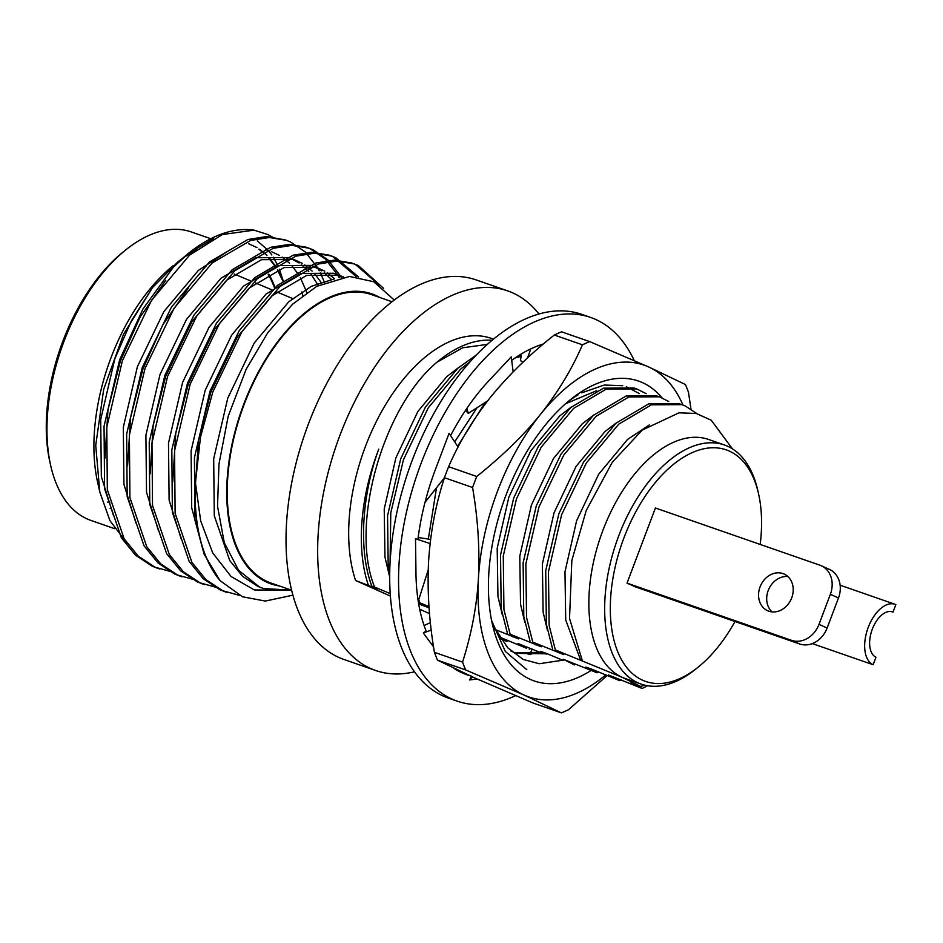 <?xml version="1.0" encoding="UTF-8"?>
<svg xmlns="http://www.w3.org/2000/svg" width="943" height="943" viewBox="0 0 943 943"><rect width="100%" height="100%" fill="white"/><g stroke="black" fill="none" stroke-linecap="round" stroke-linejoin="round"><path stroke-width="1.41" d="M607.044 675.589L568.594 709.666A199.492 110.307 -70.8 0 1 561.344 712.861L533.219 703.077L474.529 677.852L437.517 660.159L465.653 669.943A199.492 110.307 -70.8 0 1 462.565 662.116L434.428 652.332C429.065 621.036 427.12 590.683 428.594 561.262C430.503 531.923 435.784 504.081 444.448 477.724L472.584 487.507A199.492 110.307 -70.8 0 1 476.745 476.486L448.609 466.702C459.064 442.491 473.068 419.293 490.631 397.097C508.654 374.996 529.883 354.309 554.331 335.024L582.468 344.808A199.492 110.307 -70.8 0 1 589.717 341.614L648.407 366.839L685.42 384.532A199.492 110.307 -70.8 0 1 688.496 392.359L690.96 409.085M437.517 660.159A199.492 110.307 -70.8 0 1 434.428 652.332M444.448 477.724A199.492 110.307 -70.8 0 1 448.609 466.702M589.717 341.614L561.58 331.83A199.492 110.307 -70.8 0 0 554.331 335.024M538.264 651.601L530.202 654.383M495.983 629.853L507.64 647.711L523.212 659.452L539.243 663.742L564.621 659.923M639.271 393.549L626.317 386.724M622.722 385.711L604.31 385.039L581.654 392.83M542.661 652.379L514.265 652.568M547.376 653.817L516.434 653.393L510.976 651.083M565.576 403.734L596.719 390.673M591.061 670.473A158.754 87.782 -70.8 0 1 530.296 679.396A158.754 87.782 -70.8 0 1 492.34 624.042A158.754 87.782 -70.8 0 1 570.35 399.702A158.754 87.782 -70.8 0 1 642.442 382.622A158.754 87.782 -70.8 0 1 662.045 397.863M577.988 394.917A150.715 83.338 109.2 0 0 567.556 402.013M476.745 476.486C502.713 455.658 523.943 434.971 540.445 414.413A175.634 97.117 109.2 0 1 648.407 366.839A175.634 97.117 -70.8 0 1 682.98 405.042M582.468 344.808C571.929 369.137 557.926 392.335 540.445 414.413A175.634 97.117 109.2 0 0 478.407 578.578A175.634 97.117 109.2 0 0 524.332 695.168A175.634 97.117 109.2 0 0 605.642 674.999M462.565 662.116C471.571 633.672 476.852 605.83 478.407 578.578C479.893 549.321 477.948 518.968 472.584 487.507M561.344 712.861L524.332 695.168L465.653 669.943M425.01 502.324L444.424 477.783M418.244 601.233L428.216 569.985M521.514 353.837L520.442 360.497L522.905 362.289M465.571 410.311L468.282 413.399L487.661 400.858M458.062 447.076L449.104 433.297L435.383 469.579A174.997 96.764 109.2 0 0 417.914 539.431L415.509 538.771L415.946 571.128A174.997 96.764 109.2 0 0 415.957 573.309A174.997 96.764 109.2 0 0 426.095 631.008L423.324 632.989L433.568 646.874M634.262 360.591A203.122 112.323 109.2 0 0 595.646 319.429A203.122 112.323 109.2 0 0 590.613 317.426A203.122 112.323 109.2 0 0 417.82 472.396A203.122 112.323 109.2 0 0 457.202 701.144A203.122 112.323 109.2 0 0 515.573 695.651M590.613 317.426L581.76 314.349A203.122 112.323 109.2 0 0 408.956 469.319A203.122 112.323 109.2 0 0 448.338 698.068L457.202 701.144M454.09 668.422A174.997 96.764 109.2 0 0 466.431 674.575A174.997 96.764 109.2 0 0 469.225 675.459M462.07 672.842A174.997 96.764 109.2 0 0 464.05 673.302M528.198 654.442A174.997 96.764 109.2 0 0 530.591 652.615M543.416 343.995A174.997 96.764 109.2 0 0 511.695 360.356M513.145 371.86L511.259 356.843L490.042 379.522A174.997 96.764 109.2 0 0 488.615 381.031A174.997 96.764 109.2 0 0 450.601 435.607M477.123 679.019L469.567 679.95L471.63 676.096M468.282 413.399L466.879 408.39M527.538 357.963L530.779 348.875M532.276 649.102L529.742 654.395M472.514 676.944L469.567 679.95M431.246 630.065L423.324 632.989M430.397 622.628L424.079 625.515M430.114 543.545L415.509 538.771M430.597 539.443L418.162 537.498M791.495 640.321A24.117 20.074 -65.8 0 0 818.995 624.384L827.129 628.026A24.117 20.074 114.2 0 1 799.629 643.975L635.158 586.782L627.024 583.128L791.495 640.321L799.629 643.975M821.247 565.729L829.369 569.372A24.117 20.074 114.2 0 1 838.48 597.98L830.347 594.326A24.117 20.074 -65.8 0 0 821.247 565.729A24.117 20.074 -65.8 0 0 819.891 565.187L655.409 508.006L627.024 583.128M768.781 611.17A20.098 16.726 -65.8 0 0 791.425 598.569A20.098 16.726 -65.8 0 0 784.105 574.051A20.098 16.726 -65.8 0 0 760.624 585.544A20.098 16.726 -65.8 0 0 767.661 610.722A20.098 16.726 -65.8 0 0 768.781 611.17M787.876 576.538A20.098 16.726 -65.8 0 0 768.757 589.198A20.098 16.726 -65.8 0 0 772.022 611.889M827.129 628.026L838.48 597.98M830.347 594.326L818.995 624.384M873.135 664.721L875.976 657.2A24.117 13.332 109.2 0 1 872.098 629.735A24.117 13.332 109.2 0 1 892.408 611.889A24.117 13.332 109.2 0 1 893.009 612.125L895.85 604.616A32.156 17.776 109.2 0 0 895.048 604.298A32.156 17.776 109.2 0 0 867.961 628.097A32.156 17.776 109.2 0 0 873.135 664.721L812.277 643.597M501.157 639.248L506.674 641.346L500.462 638.14M499.896 637.22L526.524 648.242L518.037 643.527L541.093 652.78M546.186 654.124L540.634 651.389L546.28 653.346L563.195 660.43M574.452 664.909L563.219 659.24L597.037 672.772L585.815 667.102L591.461 669.058L619.634 680.622L608.412 674.952L642.23 688.484L630.997 682.803L640.651 686.457L622.25 677.357L555.344 649.927L549.121 625.327L548.461 571.717L561.615 514.713L586.369 462.919L618.761 424.126L651.448 404.83L681.872 404.641L685.431 406.068L696.912 413.623M494.132 629.087L518.638 638.93L510.151 634.215L541.235 646.792L532.748 642.077L563.82 654.642L555.344 649.927M428.982 606.608L419.788 602.789L418.68 599.63M418.409 602.318L419.788 602.789M418.456 602.589L428.263 607.516L418.68 603.885M390.261 593.595L374.595 587.088C349.37 524.921 382.941 407.152 436.998 362.183L462.683 347.778L487.26 344.419M390.449 596.106L355.582 580.475L377.165 588.88L371.848 586.133L374.595 587.088M429.536 613.634L419.694 609.225M760.199 544.441A122.578 67.778 109.2 0 0 758.549 493.79A122.578 67.778 109.2 0 0 729.234 451.049A122.578 67.778 109.2 0 0 612.184 583.104A122.578 67.778 109.2 0 0 698.315 667.019A122.578 67.778 109.2 0 0 734.998 621.496M698.315 667.019L695.557 669.235A126.598 70.006 -70.8 0 1 641.205 684.111A126.598 70.006 -70.8 0 1 616.663 541.541A126.598 70.006 -70.8 0 1 724.354 444.943A126.598 70.006 -70.8 0 1 727.501 446.192A126.598 70.006 -70.8 0 1 757.759 490.336L758.549 493.79M371.848 586.133C358.564 551.455 361.487 496.313 378.744 449.163A150.715 83.338 109.2 0 0 368.241 584.872M647.523 685.726L642.23 688.484M640.651 686.457L644.882 685.184M724.354 444.943L708.547 439.45A126.598 70.006 109.2 0 0 601.87 533.16A126.598 70.006 109.2 0 0 622.25 677.357A126.598 70.006 109.2 0 0 625.386 678.606L641.205 684.111M414.519 671.793A200.953 111.121 -70.8 0 1 375.668 670.497L344.042 659.499A200.953 111.121 -70.8 0 1 339.056 657.53A200.953 111.121 -70.8 0 1 306.699 428.641A200.953 111.121 -70.8 0 1 476.038 279.882L507.664 290.88A200.953 111.121 -70.8 0 1 538.936 313.972M493.425 339.115L491.162 338.337A150.715 83.338 109.2 0 0 381.868 411.089A150.715 83.338 109.2 0 0 355.582 580.475M375.668 670.497A200.953 111.121 -70.8 0 1 370.693 668.528A200.953 111.121 -70.8 0 1 338.337 439.638A200.953 111.121 -70.8 0 1 507.664 290.88M273.423 237.648L268.012 234.618L254.044 230.139A176.035 97.341 109.2 0 0 188.565 253.266L173.441 267.117L143.006 308.903L119.655 359.754L104.048 426.248L104.59 488.78L121.411 537.899L135.45 555.132L152.177 566.189L158.082 568.44M284.986 239.864L266.539 236.552L247.856 239.51L209.464 261.977L171.402 307.182L142.24 367.605L126.645 434.098L127.187 496.631L144.008 545.749L158.047 562.995L174.761 574.051L180.667 576.303M339.162 277.714L337.606 274.908M337.441 274.625L325.182 258.912L310.412 248.893L306.263 247.243L289.183 244.402L270.488 247.349L232.061 269.828L193.999 315.045L164.836 375.455L149.23 441.961L149.784 504.493L166.605 553.6L180.643 570.845L197.358 581.902L203.264 584.153M356.289 276.664L333.009 256.755L328.812 255.082L311.732 252.264L293.049 255.211L254.657 277.69L216.595 322.895L187.433 383.318L171.826 449.811L172.369 512.344L189.201 561.462L203.228 578.707L219.955 589.764L225.86 592.015M379.239 285.034L355.594 264.606L351.444 262.944L334.364 260.115L315.669 263.062L277.242 285.54L239.18 330.757L210.018 391.168L194.423 457.673L194.965 520.194L204.124 554.154L220.037 580.617L242.481 596.766L265.313 601.068L292.955 595.163M283.372 281.415L279.376 269.179M277.89 265.749L273.317 257.239M271.855 255.023L268.649 250.814M268.519 250.661L257.25 240.854M213.672 238.508L188.034 253.702M283.171 281.544L277.749 269.839M275.745 266.468L269.262 257.804M266.952 255.353L259.573 249.235M256.979 247.596L248.799 243.801M165.744 280.26L140.142 317.072L120.456 360.827L107.973 409.781L104.979 458.074M306.911 292.566L300.334 277.69M298.342 274.33L291.858 265.655M289.548 263.215L282.169 257.097M279.576 255.447L271.384 251.663M188.341 288.11L162.738 324.922L143.053 368.678L130.558 417.631L127.576 465.936M320.938 282.181L314.455 273.517M312.133 271.065L304.766 264.948M302.161 263.309L293.98 259.514L261.517 259.679L226.65 280.201L192.089 321.445L165.638 376.54L153.155 425.493L150.173 473.787M334.635 278.833L327.351 272.81M324.757 271.16L316.577 267.364L284.102 267.541L249.235 288.051L214.674 329.296L188.235 384.39L175.752 433.344L172.758 481.649M343.452 276.971L339.174 275.226L306.699 275.391L271.832 295.913L237.271 337.146L210.831 392.253L198.56 439.874L195.26 487.059M394.233 300.004L373.687 281.733L349.499 276.452L316.73 286.366L292.495 304.294L267.836 332.62L246.194 369.208L228.194 416.24L218.965 464.121L217.538 506.285L224.281 542.696L238.626 570.35L259.408 586.947L263.38 588.526L291.517 590.177M126.987 543.168L109.942 520.666L99.828 492.14L95.726 445.426L103.683 389.365L123.557 334.199L152.589 287.497L177.85 261.93L182.73 258.17M183.083 257.899L196.521 249.459M258.724 249.188L262.802 252.3M268.637 257.922L275.332 266.621M277.407 269.969L283.124 281.568M152.589 287.497L131.336 320.903L114.81 358.859L100.712 419.505L101.337 476.521L113.384 515.302M302.833 295.548L301.713 291.941M225.471 252.771L198.407 270.382L163.846 311.626L137.395 366.721L123.309 427.356L123.934 484.372L135.981 523.153M318.321 285.493L311.049 274.213M308.797 271.549L301.642 264.83M299.108 262.991L291.128 258.63M293.98 259.514L288.334 257.545L255.871 257.722L220.992 278.232L186.443 319.477L159.992 374.571L145.906 435.206L146.519 492.234L158.577 531.015M331.688 279.729L324.239 272.68M321.704 270.841L313.724 266.48M316.577 267.364L310.931 265.407L278.456 265.572L243.589 286.083L209.028 327.327L182.588 382.434L168.491 443.069L169.115 500.085L181.174 538.866M341.944 277.195L336.309 274.342M339.174 275.226L333.516 273.258L301.053 273.435L266.185 293.945L231.624 335.189L205.185 390.284L191.087 450.919L191.712 507.947L200.317 539.325M334.022 279.01L311.39 286.295L288.77 301.795L254.221 343.04L227.77 398.146L213.684 458.781L214.297 515.797L229.762 560.602L242.61 576.338L257.911 586.428L262.743 588.302M254.044 230.139L222.383 234.559L189.614 255.07L151.552 300.287L122.39 360.697L106.795 427.203L107.337 489.735L124.158 538.842L138.197 556.087L154.911 567.144L171.154 571.694M324.533 282.476L320.337 272.798M319.264 270.724L318.109 268.625M317.602 267.741L305.332 252.017L290.562 241.997L286.377 240.324L269.297 237.506L250.614 240.453L212.21 262.932L174.149 308.137L144.986 368.56L129.38 435.053L129.922 497.586L146.754 546.704L160.793 563.949L177.508 575.006L193.739 579.556M341.177 277.325L340.706 276.476M340.187 275.592L327.928 259.879L313.159 249.848L308.986 248.186L291.906 245.357L273.211 248.304L234.795 270.782L196.733 315.999L167.583 376.41L151.976 442.915L152.518 505.436L169.339 554.555L183.378 571.8L200.105 582.857L216.336 587.406M358.552 276.936L335.743 257.71L331.571 256.036L314.49 253.219L295.807 256.166L257.392 278.633L219.33 323.85L190.168 384.272L174.573 450.766L175.115 513.298L191.936 562.417L205.975 579.662L222.689 590.719L239.216 595.304M383.518 288.275L358.34 265.561L354.167 263.899L337.087 261.07L318.392 264.016L279.988 286.495L241.927 331.712L212.764 392.123L200.494 437.163L195.437 482.604L200.67 520.89L212.717 552.94L231.047 576.479L254.327 589.941L291.705 590.401M110.142 508.371A138.656 76.666 109.2 0 0 111.262 508.289M50.722 465.712L49.944 462.259A148.711 82.23 -70.8 0 1 123.003 252.123L125.761 249.895A152.731 84.446 109.2 0 0 50.722 465.712A152.731 84.446 109.2 0 0 87.239 518.968A152.731 84.446 109.2 0 0 91.023 520.465L114.586 528.658M210.772 238.709L191.335 231.954A152.731 84.446 109.2 0 0 125.761 249.895M291.67 590.235L271.313 583.151A152.731 84.446 -70.8 0 1 267.529 581.654A152.731 84.446 -70.8 0 1 242.94 407.694A152.731 84.446 -70.8 0 1 371.625 294.64L391.982 301.725M379.829 297.493A153.532 84.894 109.2 0 0 245.31 400.197A153.532 84.894 109.2 0 0 267.246 582.409A153.532 84.894 109.2 0 0 279.505 586.004M268.248 274.472A152.731 84.446 -70.8 0 1 274.354 287.403M268.838 274.142A153.532 84.894 -70.8 0 1 274.873 287.026M99.628 491.256L97.695 482.686A153.532 84.894 -70.8 0 1 173.123 265.726M188.565 253.266A176.035 97.341 109.2 0 0 173.441 267.117M220.037 580.617A176.035 97.341 -70.8 0 1 195.437 482.604M732.463 448.868L711.27 420.248L696.252 413.47L678.995 412.822L642.195 430.126L612.337 462.176L586.251 510.434L571.835 560.507L569.525 618.443L582.255 660.454M492.022 340.282A150.715 83.338 109.2 0 0 436.998 362.183M389.294 575.36L384.968 557.124L384.225 509.02L395.871 457.885L417.926 411.407L446.805 376.587L458.286 367.817M422.617 605.547L421.769 604.298M390.06 563.666L390.779 512.792L403.463 459.724L428.216 407.918L460.608 369.137L470.18 361.605M428.334 539.09L436.361 488.686M454.679 441.878L476.993 407.812M515.126 357.939L521.114 356.324M508.159 640.603L506.674 641.346M530.756 648.466L529.259 649.197M512.992 636.973L512.143 635.712M502.265 614.636L497.939 596.4L497.197 548.307L508.843 497.161L530.885 450.683L559.765 415.875L571.258 407.093M535.589 644.823L534.74 643.574M524.85 622.486L520.536 604.263L519.782 556.158L531.428 505.012L553.482 458.534L582.361 423.725L593.854 414.955M510.151 634.215L503.939 609.614L503.267 556.005L516.422 499L541.188 447.206L573.568 408.425L606.255 389.117L636.69 388.929L646.179 393.632M558.173 652.686L557.337 651.424M547.447 630.348L543.121 612.113L542.378 564.02L554.024 512.874L576.079 466.396L604.958 431.588L616.439 422.806M532.748 642.077L526.536 617.465L525.864 563.855L539.019 506.851L563.784 455.056L596.165 416.276L628.851 396.968L659.287 396.791L668.776 401.482M598.534 672.029L597.037 672.772M580.77 660.536L565.717 619.964L564.975 571.871L576.621 520.725L598.664 474.246L627.543 439.438L649.35 424.928M621.131 679.891L619.634 680.622M389.73 577.458L388.233 569.383L387.561 515.774L400.716 458.769L425.482 406.975L457.862 368.183L476.156 355.157M519.345 355.169L521.361 354.804M457.579 446.334L485.197 402.449M507.417 633.26L501.193 608.659L500.533 555.05L513.687 498.045L538.441 446.251L570.833 407.47L603.52 388.162L633.944 387.986L636.678 388.929M530.001 641.122L523.789 616.51L523.117 562.9L536.272 505.908L561.038 454.102L593.418 415.321L626.117 396.013L656.54 395.836M552.598 648.973L546.386 624.372L545.714 570.763L558.869 513.758L583.634 461.964L616.015 423.183L648.701 403.875L679.137 403.687L681.872 404.641M491.586 620.506L505.318 651.472L526.807 669.683M267.494 250.308L265.737 249.695M262.048 588.067L263.38 588.526M292.66 298.566L276.712 291.87M271.407 289.642L255.482 282.959M250.178 280.731L234.277 274.059M109.836 502.666L107.679 502.065M354.144 263.887L351.409 262.932M331.559 256.024L328.812 255.082M308.962 248.174L306.216 247.219M286.366 240.324L283.619 239.369M227.216 592.499L224.481 591.556M204.631 584.648L201.885 583.693M182.034 576.798L179.288 575.843M159.45 568.935L156.703 567.981M659.275 396.791L656.528 395.836M895.048 604.298L840.13 585.202"/></g></svg>
